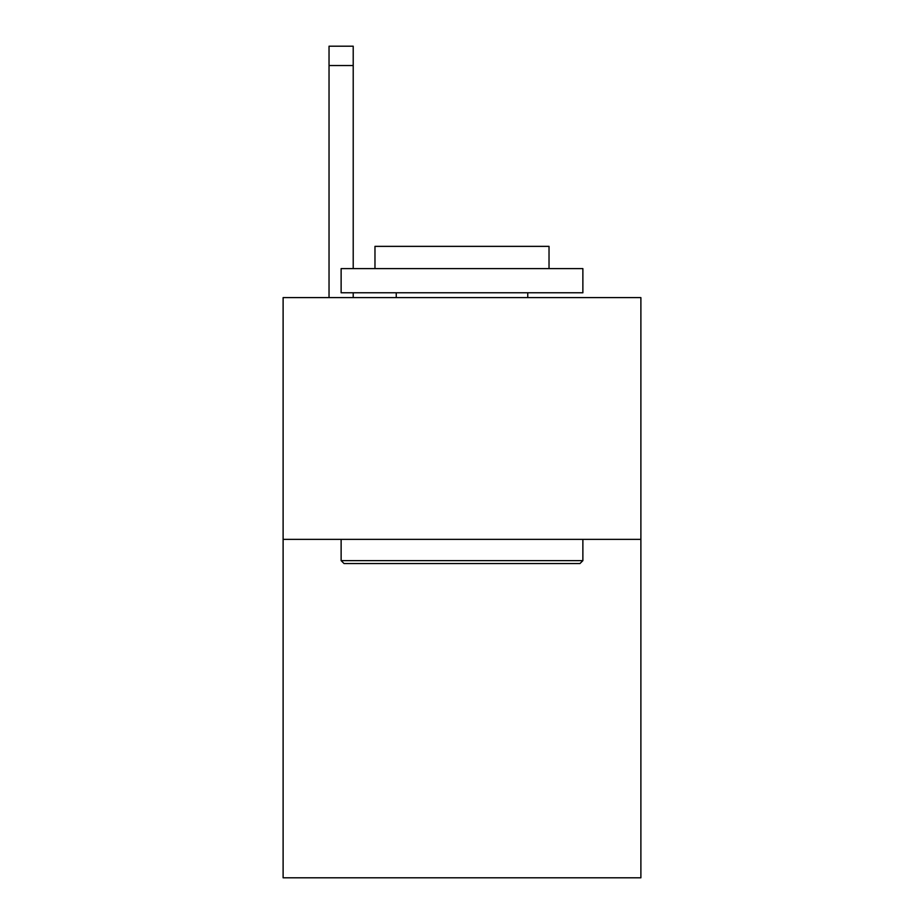 <?xml version="1.0" encoding="UTF-8"?>
<svg xmlns="http://www.w3.org/2000/svg" width="924" height="924" viewBox="0 0 924 924"><rect width="100%" height="100%" fill="white"/><g stroke="black" fill="none" stroke-linecap="round" stroke-linejoin="round"><path stroke-width="1.39" d="M640.886 539.362L640.886 877.8L283.114 877.8L283.114 297.609L640.886 297.609L640.886 539.362L283.114 539.362M344.028 563.536L341.129 560.637L582.871 560.637L579.972 563.536L344.028 563.536M582.871 268.607L582.871 292.781L341.129 292.781L341.129 268.607L582.871 268.607M374.971 268.607L374.971 246.362L549.029 246.362L549.029 268.607M582.871 539.362L582.871 560.637M341.129 539.362L341.129 560.637M527.754 292.781L527.754 297.609M396.246 292.781L396.246 297.609M353.211 297.609L353.211 292.781M353.211 268.607L353.211 65.535L329.036 65.535L329.036 46.2L353.211 46.2L353.211 65.535M329.036 297.609L329.036 65.535"/></g></svg>
